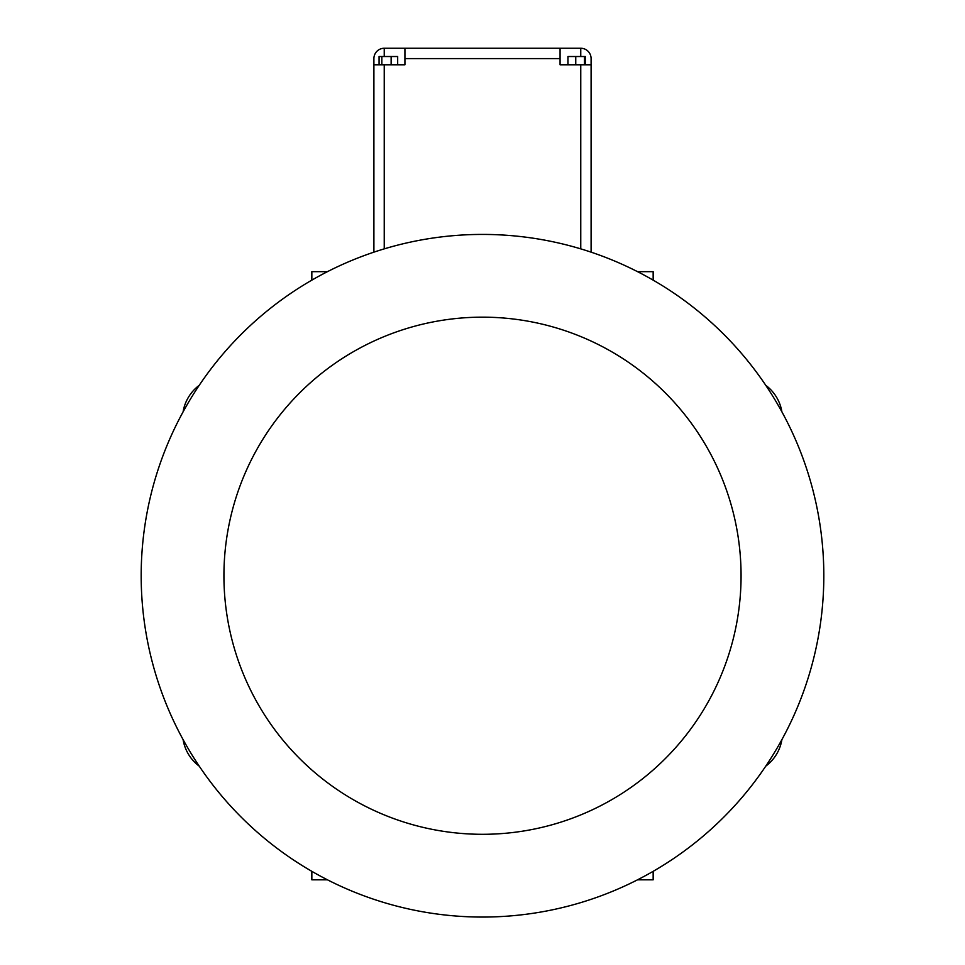 <?xml version="1.0" encoding="UTF-8"?>
<svg xmlns="http://www.w3.org/2000/svg" width="965" height="965" viewBox="0 0 965 965"><rect width="100%" height="100%" fill="white"/><g stroke="black" fill="none" stroke-linecap="round" stroke-linejoin="round"><path stroke-width="1.45" d="M580.761 64.8L560.074 64.8L560.074 48.25L580.761 48.25A10.338 10.338 0 0 1 591.099 58.588L591.099 64.8L580.761 64.8L580.761 248.874M384.239 64.8L404.926 64.8L404.926 48.25L384.239 48.25A10.338 10.338 0 0 0 373.901 58.588L373.901 64.8L384.239 64.8L384.239 248.874M575.755 64.8L575.755 56.525L585.297 56.525L585.297 64.8M567.951 64.8L567.951 56.525L575.755 56.525M584.428 64.8L584.428 56.525M397.677 64.8L397.677 56.525L391.139 56.525L391.139 64.8M381.838 64.8L381.838 56.525L391.139 56.525M379.076 64.8L379.076 56.525L381.838 56.525M591.099 64.8L591.099 252.155M373.901 64.8L373.901 252.155M404.926 48.25L560.074 48.25M482.5 234.423A341.308 341.308 0 0 1 778.092 746.391A341.308 341.308 0 0 1 186.908 746.391A341.308 341.308 0 0 1 482.5 234.423A341.308 341.308 0 0 1 778.092 746.391A341.308 341.308 0 0 1 186.908 746.391A341.308 341.308 0 0 1 482.5 234.423M183.097 739.6A41.374 41.374 0 0 0 199.224 766.138M765.776 766.138A41.374 41.374 0 0 0 781.903 739.6M781.903 411.862A41.374 41.374 0 0 0 765.776 385.337M199.224 385.337A41.374 41.374 0 0 0 183.097 411.862M637.515 271.66L653.16 271.66L653.16 280.152M311.84 280.152L311.84 271.66L327.485 271.66M637.515 879.815L653.16 879.815L653.16 871.323M311.84 871.323L311.84 879.815L327.485 879.815M580.761 56.525L580.761 48.25M404.926 58.588L560.074 58.588M384.239 56.525L384.239 48.25M482.5 317.159A258.572 258.572 0 0 1 706.428 705.017A258.572 258.572 0 0 1 258.572 705.017A258.572 258.572 0 0 1 482.5 317.159"/></g></svg>

